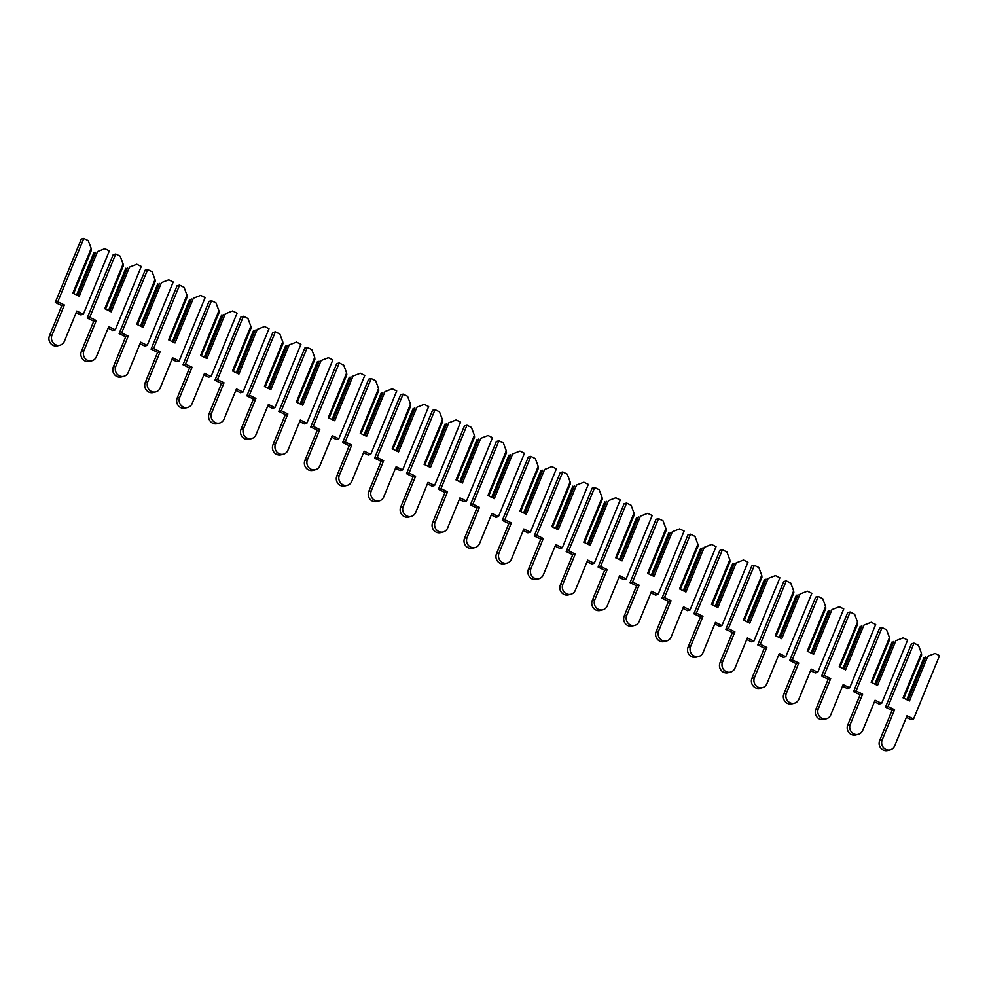 <?xml version="1.0" encoding="UTF-8"?>
<svg xmlns="http://www.w3.org/2000/svg" width="989" height="989" viewBox="0 0 989 989"><rect width="100%" height="100%" fill="white"/><g stroke="black" fill="none" stroke-linecap="round" stroke-linejoin="round"><path stroke-width="1.48" d="M927.781 656.288L935.075 653.445L927.781 656.288L909.447 700.978L903.068 697.863L921.402 653.173L918.472 645.347L914.009 643.171L888.011 706.529L894.563 709.719L882.188 739.908A7.207 6.75 75.5 0 0 890.211 749.922A7.207 6.75 75.5 0 0 894.637 745.978L907.012 715.789L913.564 718.991L939.55 655.62L935.075 653.445M925.741 657.017L908.013 700.274M924.109 657.438L906.789 699.68M906.369 717.359L911.042 719.633L913.564 718.991M914.009 643.171L911.487 643.814L885.501 707.184L892.041 710.374L879.666 740.551A7.207 6.75 75.5 0 0 887.689 750.564L890.211 749.922M921.402 653.173L921.6 655.002L903.859 698.246M888.011 706.529L885.501 707.184M894.563 709.719L892.041 710.374M895.849 640.724L903.142 637.868L895.849 640.724L877.527 685.414L871.136 682.299L889.47 637.608L886.54 629.783L882.077 627.595L856.091 690.965L862.631 694.154L850.256 724.344A7.207 6.75 75.5 0 0 858.279 734.357A7.207 6.75 75.5 0 0 862.705 730.414L875.08 700.224L881.632 703.414L907.618 640.056L903.142 637.868M893.809 641.453L876.081 684.709M892.177 641.873L874.857 684.104M874.437 701.794L879.11 704.069L881.632 703.414M882.077 627.595L879.555 628.25L853.569 691.62L860.109 694.81L847.734 724.986A7.207 6.75 75.5 0 0 855.757 735L858.279 734.357M889.47 637.608L889.667 639.426L871.927 682.682M856.091 690.965L853.569 691.62M862.631 694.154L860.109 694.81M863.916 625.147L871.222 622.304L863.916 625.147L845.595 669.837L839.204 666.734L857.537 622.044L854.607 614.206L850.144 612.03L824.158 675.4L830.698 678.59L818.323 708.767A7.207 6.75 75.5 0 0 826.347 718.78A7.207 6.75 75.5 0 0 830.772 714.849L843.147 684.66L849.699 687.85L875.685 624.492L871.222 622.304M861.876 625.889L844.149 669.133M860.245 626.309L842.925 668.539M842.517 686.23L847.177 688.505L849.699 687.85M850.144 612.03L847.622 612.686L821.636 676.043L828.176 679.245L815.801 709.422A7.207 6.75 75.5 0 0 823.825 719.436L826.347 718.78M857.537 622.044L857.735 623.861L839.995 667.118M824.158 675.4L821.636 676.043M830.698 678.59L828.176 679.245M831.984 609.583L839.29 606.739L831.984 609.583L813.663 654.273L807.271 651.158L825.605 606.467L822.687 598.642L818.212 596.466L792.226 659.836L798.766 663.026L786.391 693.202A7.207 6.75 75.5 0 0 794.414 703.216A7.207 6.75 75.5 0 0 798.84 699.272L811.227 669.096L817.767 672.285L843.753 608.915L839.29 606.739M829.956 610.324L812.216 653.568M828.312 610.745L810.992 652.975M810.584 670.653L815.245 672.94L817.767 672.285M818.212 596.466L815.69 597.121L789.704 660.479L796.256 663.668L783.869 693.858A7.207 6.75 75.5 0 0 791.905 703.871L794.414 703.216M825.605 606.467L825.803 608.297L808.062 651.541M792.226 659.836L789.704 660.479M798.766 663.026L796.256 663.668M800.052 594.018L807.358 591.175L800.052 594.018L781.73 638.709L775.339 635.593L793.673 590.903L790.755 583.077L786.28 580.902L760.294 644.272L766.834 647.461L754.459 677.638A7.207 6.75 75.5 0 0 762.482 687.652A7.207 6.75 75.5 0 0 766.908 683.708L779.295 653.531L785.835 656.721L811.821 593.351L807.358 591.175M798.024 594.76L780.284 638.004M796.38 595.18L779.06 637.411M778.652 655.089L783.313 657.364L785.835 656.721M786.28 580.902L783.758 581.544L757.772 644.915L764.324 648.104L751.937 678.293A7.207 6.75 75.5 0 0 759.972 688.307L762.482 687.652M793.673 590.903L793.87 592.732L776.13 635.976M760.294 644.272L757.772 644.915M766.834 647.461L764.324 648.104M768.119 578.454L775.425 575.61L768.119 578.454L749.798 623.144L743.407 620.029L761.74 575.338L758.823 567.513L754.347 565.337L728.361 628.695L734.901 631.884L722.526 662.074A7.207 6.75 75.5 0 0 730.55 672.087A7.207 6.75 75.5 0 0 734.975 668.144L747.363 637.967L753.902 641.156L779.888 577.786L775.425 575.61M766.092 579.183L748.352 622.44M764.448 579.616L747.128 621.846M746.72 639.524L751.393 641.799L753.902 641.156M754.347 565.337L751.825 565.98L725.839 629.35L732.392 632.54L720.004 662.717A7.207 6.75 75.5 0 0 728.04 672.73L730.55 672.087M761.74 575.338L761.938 577.168L744.198 620.412M728.361 628.695L725.839 629.35M734.901 631.884L732.392 632.54M736.199 562.889L743.493 560.034L736.199 562.889L717.866 607.58L711.474 604.464L729.808 559.774L726.89 551.949L722.415 549.76L696.429 613.131L702.969 616.32L690.594 646.509A7.207 6.75 75.5 0 0 698.617 656.523A7.207 6.75 75.5 0 0 703.043 652.579L715.43 622.39L721.97 625.58L747.956 562.222L743.493 560.034M734.159 563.619L716.419 606.875M732.515 564.039L715.195 606.282M714.787 623.96L719.46 626.235L721.97 625.58M722.415 549.76L719.893 550.416L693.907 613.786L700.459 616.975L688.072 647.152A7.207 6.75 75.5 0 0 696.108 657.166L698.617 656.523M729.808 559.774L730.006 561.604L712.265 604.848M696.429 613.131L693.907 613.786M702.969 616.32L700.459 616.975M704.267 547.313L711.561 544.469L704.267 547.313L685.933 592.003L679.542 588.9L697.875 544.21L694.958 536.384L690.483 534.196L664.497 597.566L671.036 600.756L658.662 630.945A7.207 6.75 75.5 0 0 666.685 640.946A7.207 6.75 75.5 0 0 671.123 637.015L683.498 606.826L690.038 610.015L716.036 546.657L711.561 544.469M702.227 548.054L684.487 591.298M700.595 548.475L683.263 590.705M682.855 608.396L687.528 610.67L690.038 610.015M690.483 534.196L687.973 534.851L661.975 598.221L668.527 601.411L656.152 631.588A7.207 6.75 75.5 0 0 664.175 641.601L666.685 640.946M697.875 544.21L698.073 546.027L680.333 589.283M664.497 597.566L661.975 598.221M671.036 600.756L668.527 601.411M672.335 531.748L679.628 528.905L672.335 531.748L654.001 576.439L647.622 573.323L665.943 528.633L663.026 520.807L658.55 518.632L632.564 582.002L639.117 585.191L626.729 615.368A7.207 6.75 75.5 0 0 634.765 625.382A7.207 6.75 75.5 0 0 639.191 621.438L651.566 591.261L658.105 594.451L684.104 531.081L679.628 528.905M670.295 532.49L652.555 575.734M668.663 532.91L651.343 575.141M650.923 592.831L655.596 595.106L658.105 594.451M658.55 518.632L656.041 519.287L630.042 582.645L636.595 585.834L624.22 616.023A7.207 6.75 75.5 0 0 632.243 626.037L634.765 625.382M665.943 528.633L666.141 530.463L648.401 573.719M632.564 582.002L630.042 582.645M639.117 585.191L636.595 585.834M640.402 516.184L647.696 513.34L640.402 516.184L622.069 560.874L615.69 557.759L634.011 513.068L631.093 505.243L626.618 503.067L600.632 566.437L607.184 569.627L594.797 599.804A7.207 6.75 75.5 0 0 602.833 609.817A7.207 6.75 75.5 0 0 607.258 605.874L619.633 575.697L626.173 578.886L652.171 515.516L647.696 513.34M638.362 516.926L620.622 560.17M636.731 517.346L619.411 559.576M618.99 577.255L623.663 579.529L626.173 578.886M626.618 503.067L624.108 503.71L598.122 567.08L604.662 570.27L592.287 600.459A7.207 6.75 75.5 0 0 600.311 610.473L602.833 609.817M634.011 513.068L634.209 514.898L616.468 558.142M600.632 566.437L598.122 567.08M607.184 569.627L604.662 570.27M608.47 500.619L615.764 497.776L608.47 500.619L590.136 545.31L583.757 542.195L602.078 497.504L599.161 489.679L594.686 487.503L568.7 550.861L575.252 554.063L562.865 584.239A7.207 6.75 75.5 0 0 570.9 594.253A7.207 6.75 75.5 0 0 575.326 590.309L587.701 560.133L594.253 563.322L620.239 499.952L615.764 497.776M606.43 501.349L588.69 544.605M604.798 501.782L587.478 544.012M587.058 561.69L591.731 563.965L594.253 563.322M594.686 487.503L592.176 488.146L566.19 551.516L572.73 554.705L560.355 584.895A7.207 6.75 75.5 0 0 568.378 594.896L570.9 594.253M602.078 497.504L602.276 499.334L584.548 542.578M568.7 550.861L566.19 551.516M575.252 554.063L572.73 554.705M576.538 485.055L583.831 482.212L576.538 485.055L558.204 529.745L551.825 526.63L570.146 481.94L567.229 474.114L562.766 471.938L536.767 535.296L543.32 538.486L530.932 568.675A7.207 6.75 75.5 0 0 538.968 578.689A7.207 6.75 75.5 0 0 543.394 574.745L555.769 544.556L562.321 547.758L588.307 484.387L583.831 482.212M574.498 485.784L556.758 529.041M572.866 486.205L555.546 528.447M555.126 546.126L559.799 548.401L562.321 547.758M562.766 471.938L560.244 472.581L534.258 535.951L540.798 539.141L528.423 569.318A7.207 6.75 75.5 0 0 536.446 579.331L538.968 578.689M570.146 481.94L570.344 483.769L552.616 527.013M536.767 535.296L534.258 535.951M543.32 538.486L540.798 539.141M544.605 469.491L551.899 466.635L544.605 469.491L526.272 514.181L519.893 511.066L538.214 466.375L535.296 458.55L530.833 456.362L504.835 519.732L511.387 522.921L499.012 553.111A7.207 6.75 75.5 0 0 507.036 563.112A7.207 6.75 75.5 0 0 511.461 559.181L523.836 528.991L530.388 532.181L556.374 468.823L551.899 466.635M542.565 470.22L524.825 513.476M540.934 470.64L523.614 512.871M523.193 530.561L527.866 532.836L530.388 532.181M530.833 456.362L528.311 457.017L502.325 520.387L508.865 523.577L496.49 553.753A7.207 6.75 75.5 0 0 504.514 563.767L507.036 563.112M538.214 466.375L538.412 468.193L520.684 511.449M504.835 519.732L502.325 520.387M511.387 522.921L508.865 523.577M512.673 453.914L519.967 451.071L512.673 453.914L494.339 498.604L487.96 495.501L506.294 450.811L503.364 442.973L498.901 440.797L472.903 504.167L479.455 507.357L467.08 537.534A7.207 6.75 75.5 0 0 475.103 547.547A7.207 6.75 75.5 0 0 479.529 543.616L491.904 513.427L498.456 516.617L524.442 453.246L519.967 451.071M510.633 454.656L492.905 497.9M509.001 455.076L491.681 497.306M491.261 514.997L495.934 517.272L498.456 516.617M498.901 440.797L496.379 441.453L470.393 504.81L476.933 508.012L464.558 538.189A7.207 6.75 75.5 0 0 472.581 548.203L475.103 547.547M506.294 450.811L506.492 452.628L488.751 495.885M472.903 504.167L470.393 504.81M479.455 507.357L476.933 508.012M480.741 438.35L488.034 435.506L480.741 438.35L462.419 483.04L456.028 479.925L474.361 435.234L471.432 427.409L466.969 425.233L440.983 488.603L447.523 491.793L435.148 521.969A7.207 6.75 75.5 0 0 443.171 531.983A7.207 6.75 75.5 0 0 447.597 528.039L459.972 497.863L466.524 501.052L492.51 437.682L488.034 435.506M478.701 439.091L460.973 482.335M477.069 439.512L459.749 481.742M459.329 499.42L464.002 501.707L466.524 501.052M466.969 425.233L464.447 425.888L438.461 489.246L445.001 492.435L432.626 522.625A7.207 6.75 75.5 0 0 440.649 532.638L443.171 531.983M474.361 435.234L474.559 437.064L456.819 480.308M440.983 488.603L438.461 489.246M447.523 491.793L445.001 492.435M448.808 422.785L456.114 419.942L448.808 422.785L430.487 467.476L424.096 464.36L442.429 419.67L439.499 411.844L435.036 409.669L409.05 473.026L415.59 476.228L403.215 506.405A7.207 6.75 75.5 0 0 411.239 516.419A7.207 6.75 75.5 0 0 415.664 512.475L428.039 482.298L434.591 485.488L460.577 422.118L456.114 419.942M446.768 423.527L429.041 466.771M445.137 423.947L427.817 466.178M427.409 483.856L432.069 486.131L434.591 485.488M435.036 409.669L432.514 410.311L406.528 473.682L413.068 476.871L400.693 507.06A7.207 6.75 75.5 0 0 408.717 517.062L411.239 516.419M442.429 419.67L442.627 421.499L424.887 464.743M409.05 473.026L406.528 473.682M415.59 476.228L413.068 476.871M416.876 407.221L424.182 404.377L416.876 407.221L398.555 451.911L392.163 448.796L410.497 404.105L407.579 396.28L403.104 394.104L377.118 457.462L383.658 460.651L371.283 490.841A7.207 6.75 75.5 0 0 379.306 500.854A7.207 6.75 75.5 0 0 383.732 496.911L396.119 466.734L402.659 469.923L428.645 406.553L424.182 404.377M414.848 407.95L397.108 451.207M413.204 408.383L395.884 450.613M395.476 468.292L400.137 470.566L402.659 469.923M403.104 394.104L400.582 394.747L374.596 458.117L381.148 461.307L368.761 491.484A7.207 6.75 75.5 0 0 376.797 501.497L379.306 500.854M410.497 404.105L410.695 405.935L392.954 449.179M377.118 457.462L374.596 458.117M383.658 460.651L381.148 461.307M384.944 391.656L392.25 388.801L384.944 391.656L366.622 436.347L360.231 433.231L378.564 388.541L375.647 380.716L371.172 378.527L345.186 441.898L351.725 445.087L339.351 475.276A7.207 6.75 75.5 0 0 347.374 485.29A7.207 6.75 75.5 0 0 351.8 481.346L364.187 451.157L370.727 454.347L396.713 390.989L392.25 388.801M382.916 392.386L365.176 435.642M381.272 392.806L363.952 435.049M363.544 452.727L368.205 455.002L370.727 454.347M371.172 378.527L368.65 379.183L342.664 442.553L349.216 445.742L336.829 475.919A7.207 6.75 75.5 0 0 344.864 485.933L347.374 485.29M378.564 388.541L378.762 390.358L361.022 433.615M345.186 441.898L342.664 442.553M351.725 445.087L349.216 445.742M353.011 376.08L360.317 373.236L353.011 376.08L334.69 420.77L328.299 417.667L346.632 372.977L343.715 365.151L339.239 362.963L313.253 426.333L319.793 429.523L307.418 459.712A7.207 6.75 75.5 0 0 315.442 469.713A7.207 6.75 75.5 0 0 319.867 465.782L332.255 435.593L338.794 438.782L364.78 375.424L360.317 373.236M350.984 376.821L333.244 420.065M349.34 377.242L332.02 419.472M331.612 437.163L336.285 439.437L338.794 438.782M339.239 362.963L336.717 363.618L310.731 426.976L317.284 430.178L304.896 460.355A7.207 6.75 75.5 0 0 312.932 470.368L315.442 469.713M346.632 372.977L346.83 374.794L329.09 418.05M313.253 426.333L310.731 426.976M319.793 429.523L317.284 430.178M321.091 360.515L328.385 357.672L321.091 360.515L302.758 405.206L296.366 402.09L314.7 357.4L311.782 349.574L307.307 347.399L281.321 410.769L287.861 413.958L275.486 444.135A7.207 6.75 75.5 0 0 283.509 454.149A7.207 6.75 75.5 0 0 287.935 450.205L300.322 420.028L306.862 423.218L332.848 359.848L328.385 357.672M319.051 361.257L301.311 404.501M317.407 361.677L300.087 403.908M299.679 421.598L304.352 423.873L306.862 423.218M307.307 347.399L304.785 348.054L278.799 411.412L285.351 414.601L272.964 444.79A7.207 6.75 75.5 0 0 281 454.804L283.509 454.149M314.7 357.4L314.898 359.23L297.157 402.486M281.321 410.769L278.799 411.412M287.861 413.958L285.351 414.601M289.159 344.951L296.453 342.107L289.159 344.951L270.825 389.641L264.434 386.526L282.767 341.835L279.85 334.01L275.375 331.834L249.389 395.204L255.928 398.394L243.554 428.571A7.207 6.75 75.5 0 0 251.577 438.584A7.207 6.75 75.5 0 0 256.015 434.641L268.39 404.464L274.93 407.653L300.928 344.283L296.453 342.107M287.119 345.693L269.379 388.937M285.487 346.113L268.155 388.343M267.747 406.022L272.42 408.296L274.93 407.653M275.375 331.834L272.865 332.477L246.867 395.847L253.419 399.037L241.044 429.226A7.207 6.75 75.5 0 0 249.067 439.24L251.577 438.584M282.767 341.835L282.965 343.665L265.225 386.909M249.389 395.204L246.867 395.847M255.928 398.394L253.419 399.037M257.227 329.386L264.52 326.543L257.227 329.386L238.893 374.077L232.514 370.962L250.835 326.271L247.918 318.446L243.442 316.27L217.456 379.628L224.008 382.83L211.621 413.006A7.207 6.75 75.5 0 0 219.657 423.02A7.207 6.75 75.5 0 0 224.083 419.076L236.458 388.9L242.997 392.089L268.996 328.719L264.52 326.543M255.187 330.116L237.447 373.372M253.555 330.549L236.235 372.779M235.815 390.457L240.488 392.732L242.997 392.089M243.442 316.27L240.933 316.913L214.934 380.283L221.487 383.472L209.112 413.662A7.207 6.75 75.5 0 0 217.135 423.663L219.657 423.02M250.835 326.271L251.033 328.101L233.293 371.345M217.456 379.628L214.934 380.283M224.008 382.83L221.487 383.472M225.294 313.822L232.588 310.979L225.294 313.822L206.961 358.513L200.582 355.397L218.903 310.707L215.985 302.881L211.51 300.693L185.524 364.063L192.076 367.253L179.689 397.442A7.207 6.75 75.5 0 0 187.725 407.456A7.207 6.75 75.5 0 0 192.15 403.512L204.525 373.323L211.065 376.525L237.063 313.154L232.588 310.979M223.254 314.551L205.514 357.808M221.623 314.972L204.303 357.214M203.882 374.893L208.555 377.168L211.065 376.525M211.51 300.693L209 301.348L183.014 364.718L189.554 367.908L177.179 398.085A7.207 6.75 75.5 0 0 185.203 408.098L187.725 407.456M218.903 310.707L219.101 312.536L201.36 355.78M185.524 364.063L183.014 364.718M192.076 367.253L189.554 367.908M193.362 298.258L200.656 295.402L193.362 298.258L175.028 342.948L168.649 339.833L186.97 295.142L184.053 287.317L179.578 285.129L153.592 348.499L160.144 351.688L147.757 381.878A7.207 6.75 75.5 0 0 155.792 391.879A7.207 6.75 75.5 0 0 160.218 387.948L172.593 357.758L179.145 360.948L205.131 297.59L200.656 295.402M191.322 298.987L173.582 342.243M189.69 299.407L172.37 341.638M171.95 359.328L176.623 361.603L179.145 360.948M179.578 285.129L177.068 285.784L151.082 349.154L157.622 352.344L145.247 382.52A7.207 6.75 75.5 0 0 153.27 392.534L155.792 391.879M186.97 295.142L187.168 296.96L169.44 340.216M153.592 348.499L151.082 349.154M160.144 351.688L157.622 352.344M161.43 282.681L168.723 279.838L161.43 282.681L143.096 327.371L136.717 324.268L155.038 279.578L152.121 271.74L147.658 269.564L121.659 332.934L128.211 336.124L115.824 366.301A7.207 6.75 75.5 0 0 123.86 376.315A7.207 6.75 75.5 0 0 128.286 372.383L140.661 342.194L147.213 345.384L173.199 282.013L168.723 279.838M159.39 283.423L141.65 326.667M157.758 283.843L140.438 326.073M140.018 343.764L144.691 346.039L147.213 345.384M147.658 269.564L145.136 270.22L119.15 333.577L125.69 336.779L113.315 366.956A7.207 6.75 75.5 0 0 121.338 376.97L123.86 376.315M155.038 279.578L155.236 281.395L137.508 324.652M121.659 332.934L119.15 333.577M128.211 336.124L125.69 336.779M129.497 267.117L136.791 264.273L129.497 267.117L111.164 311.807L104.785 308.692L123.106 264.001L120.188 256.176L115.725 254L89.727 317.37L96.279 320.56L83.904 350.736A7.207 6.75 75.5 0 0 91.928 360.75A7.207 6.75 75.5 0 0 96.353 356.806L108.728 326.63L115.28 329.819L141.266 266.449L136.791 264.273M127.457 267.858L109.717 311.102M125.826 268.279L108.506 310.509M108.085 328.187L112.758 330.474L115.28 329.819M115.725 254L113.203 254.643L87.217 318.013L93.757 321.202L81.382 351.392A7.207 6.75 75.5 0 0 89.406 361.405L91.928 360.75M123.106 264.001L123.304 265.831L105.576 309.075M89.727 317.37L87.217 318.013M96.279 320.56L93.757 321.202M97.565 251.552L104.859 248.709L97.565 251.552L79.231 296.243L72.852 293.127L91.186 248.437L88.256 240.611L83.793 238.436L57.795 301.793L64.347 304.995L51.972 335.172A7.207 6.75 75.5 0 0 59.995 345.186A7.207 6.75 75.5 0 0 64.421 341.242L76.796 311.065L83.348 314.255L109.334 250.885L104.859 248.709M95.525 252.294L77.797 295.538M93.893 252.714L76.573 294.945M76.153 312.623L80.826 314.898L83.348 314.255M83.793 238.436L81.271 239.078L55.285 302.449L61.825 305.638L49.45 335.827A7.207 6.75 75.5 0 0 57.473 345.829L59.995 345.186M91.186 248.437L91.384 250.266L73.643 293.51M57.795 301.793L55.285 302.449M64.347 304.995L61.825 305.638M882.188 739.908L879.666 740.551M850.256 724.344L847.734 724.986M818.323 708.767L815.801 709.422M786.391 693.202L783.869 693.858M754.459 677.638L751.937 678.293M722.526 662.074L720.004 662.717M690.594 646.509L688.072 647.152M658.662 630.945L656.152 631.588M626.729 615.368L624.22 616.023M594.797 599.804L592.287 600.459M562.865 584.239L560.355 584.895M530.932 568.675L528.423 569.318M499.012 553.111L496.49 553.753M467.08 537.534L464.558 538.189M435.148 521.969L432.626 522.625M403.215 506.405L400.693 507.06M371.283 490.841L368.761 491.484M339.351 475.276L336.829 475.919M307.418 459.712L304.896 460.355M275.486 444.135L272.964 444.79M243.554 428.571L241.044 429.226M211.621 413.006L209.112 413.662M179.689 397.442L177.179 398.085M147.757 381.878L145.247 382.52M115.824 366.301L113.315 366.956M83.904 350.736L81.382 351.392M51.972 335.172L49.45 335.827"/></g></svg>
